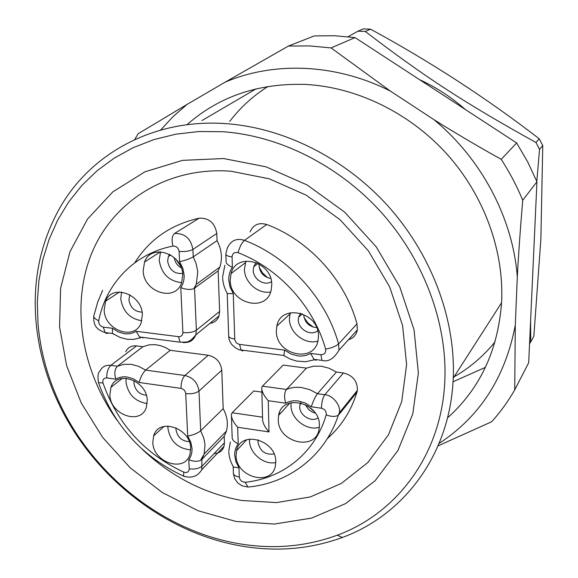 <?xml version="1.0" encoding="UTF-8"?>
<svg xmlns="http://www.w3.org/2000/svg" width="578" height="578" viewBox="0 0 578 578"><rect width="100%" height="100%" fill="white"/><g stroke="black" fill="none" stroke-linecap="round" stroke-linejoin="round"><path stroke-width="0.87" d="M38.032 324.128L37.31 302.243L38.914 280.641L42.851 259.551L49.152 239.241L57.778 219.943L68.703 201.932L81.845 185.451L97.097 170.741L114.321 158.054L133.345 147.6L153.943 139.587L175.893 134.175L198.897 131.517L222.674 131.712C278.885 135.635 337.855 164.809 380.317 211.31C422.583 257.99 446.209 319.648 444.966 376.343C443.543 451.7 398.437 512.802 337.285 535.199C305.242 546.918 271.725 549.62 236.734 543.298C161.919 529.932 92.559 474.235 59.505 403.025C47.606 377.564 40.446 351.265 38.032 324.128M223.585 158.545L182.518 160.366L144.991 171.796L112.862 191.831L87.531 219.055L69.945 251.82L60.589 288.364L59.563 326.888L66.629 365.672L81.281 403.068L102.783 437.582L130.195 467.826L162.404 492.572L198.146 510.75L235.983 521.464L274.34 524.058L311.513 518.112L345.709 503.561L375.108 480.73L397.982 450.406L412.793 413.884L418.371 372.926L414.043 329.749L399.766 286.854L376.206 246.835L344.698 212.177L307.171 184.982L265.967 166.811L223.585 158.545M36.002 321.375C32.505 279.542 40.756 241.185 60.748 206.31C91.83 152.917 154.261 118.656 225.225 123.598C282.953 127.492 343.57 157.368 387.173 205.125C430.581 253.063 454.756 316.448 453.34 374.616L453.224 378.12C450.32 453.968 404.195 514.904 342.407 537.453C309.519 549.425 275.164 552.163 239.343 545.661C162.721 531.926 91.823 474.964 57.995 402.115C45.814 376.061 38.48 349.148 36.002 321.375M142.376 449.395C171.283 476.648 204.366 493.67 241.618 500.469L276.551 502.593L310.335 496.928L341.323 483.446L367.883 462.494L388.459 434.822L401.71 401.638L406.616 364.566L402.606 325.595L389.68 286.948L368.446 250.931L340.095 219.741L306.326 195.227L269.204 178.79L230.954 171.225C167.743 166.413 113.274 200.985 91.837 252.947C70.473 305.126 81.397 370.26 117.031 420.213M447.524 417.865C479.95 388.813 497.961 350.441 501.574 302.749C504.291 251.531 484.472 196.13 447.307 154.485C409.968 112.999 357.11 87.3 305.972 84.453C258.865 82.878 219.199 96.302 186.976 124.725M160.612 130.079L173.118 116.532L187.135 104.365L225.239 82.119C274.08 61.232 336.136 63.544 390.461 91.143L433.753 119.523C481.712 158.914 513.026 218.722 517.303 276.992L515.294 325.19C505.295 377.318 479.899 416.731 439.114 443.42M433.753 119.523C453.766 132.116 476.258 145.396 501.227 159.355C509.695 172.432 516.862 186.058 522.729 200.241C520.308 228.967 518.502 254.551 517.303 276.992M501.227 159.355L516.631 142.947L355.022 37.584L331.093 47.923L390.461 91.143M355.022 37.584L334.525 35.728L314.266 35.923L288.415 46.052L225.239 82.119M288.415 46.052L309.62 45.915L331.093 47.923M134.674 139.616L138.185 133.713L187.135 104.365M515.294 325.19L514.723 389.89C508.076 401.45 500.404 412.063 491.69 421.745L438.088 445.862M514.723 389.89L528.682 362.738L536.94 181.745L522.729 200.241M536.94 181.745L527.721 161.941L516.631 142.947M495.05 341.829C483.439 356.185 469.77 367.854 454.048 376.834M419.52 79.634C436.094 87.235 451.353 97.183 465.297 109.48M229.726 121.416C240.267 107.566 253.048 95.905 268.062 86.454M485.404 367.362L453.036 381.762M530.611 320.45L530.712 342.01L529.549 343.693M348.028 36.725L357.984 31.161L365.26 31.443C424.801 76.946 463.975 102.552 535.979 142.491L539.563 149.362L536.796 181.384M201.946 120.542L256.126 88.846M539.563 149.362L542.764 145.562L540.871 239.046L533.862 336.078L530.712 342.01M542.764 145.562L539.223 138.771L535.979 142.491M539.223 138.771C486.669 98.253 430.444 61.723 370.556 29.175L363.367 28.9L357.984 31.161M365.26 31.443L370.556 29.175M320.906 354.719C324.496 354.632 326.064 352.768 325.609 349.126C313.948 306.795 278.907 268.235 238.035 252.702C234.473 251.907 232.479 253.301 232.06 256.885L232.399 267.296C229.849 270.995 228.642 275.244 228.772 280.055L230.051 287.02L233.266 293.537L234.755 339.048C235.152 341.974 236.778 343.758 239.632 344.416L284.636 350.124L283.841 355.542L289.954 358.952L296.528 361.069L305.596 361.72L314.273 359.834L310.596 353.411L320.906 354.719L321.946 360.376C328.145 362.254 333.824 358.859 338.975 350.196L357.349 329.894C356.33 334.958 353.375 338.224 348.469 339.698M283.841 355.542L284.94 356.272M325.609 349.126C331.577 348.007 335.897 346.28 338.564 343.953L356.98 323.875L357.349 329.894M276.349 330.992C275.735 355.21 314.865 363.837 318.138 339.871L318.449 336.121C319.258 312.084 280.785 303.11 276.833 326.093L276.349 330.992M230.203 280.178C229.885 303.768 266.595 312.965 271.183 290.113L271.761 284.723C272.289 261.343 236.272 251.777 231.034 273.596L230.203 280.178M356.98 323.875C345.218 280.034 309.064 240.26 266.689 224.488C258.727 222.234 253.193 224.712 250.079 231.923M232.399 267.296C227.999 265.338 225.904 263.395 226.114 261.473L225.875 254.573M233.266 293.537L227.414 293.667L227.14 293.191M290.235 312.756L289.405 318.796C289.195 332.668 305.126 345.167 317.886 341.078M245.896 261.075L244.422 269.269C244.443 282.411 258.388 294.491 270.649 291.919M300.567 313.175L298.595 317.3L298.342 319.851C298.075 329.33 310.892 336.555 317.705 330.717M256.133 262.513L253.691 266.725L253.251 270.201C253.135 279.225 264.543 286.406 271.472 281.631M303.66 314.793C304.671 322.452 308.999 326.722 316.636 327.596M270.706 278.379C263.806 277.043 259.919 272.809 259.045 265.67L259.132 263.958M313.363 327.141L307.987 323.059L304.035 317.589M267.549 277.621L262.585 273.018L259.175 267.173M217.039 240.65L193.218 256.878C189.902 258.756 185.357 260.367 179.585 261.718L179.101 251.437C185.061 251.835 189.656 251.177 192.893 249.443L216.779 233.49L217.039 240.65C221.706 249.617 222.638 258.431 219.821 267.094L196.267 284.297L197.77 271.826L196.13 263.626L193.218 256.878L192.893 249.443C190.877 238.454 184.75 233.136 174.513 233.505L199.099 218.202C209.005 217.798 214.893 222.891 216.779 233.49M219.821 267.094L218.144 270.901L193.825 288.66C190.328 289.961 185.986 289.614 180.791 287.613C183.204 284.029 184.317 279.86 184.136 275.106L182.807 268.199L179.585 261.718M218.144 270.901L219.626 311.434L219.004 315.956L195.754 334.9L196.361 330.219L219.626 311.434M143.178 270.663C143.38 292.324 175.56 302.576 181.651 282.642L182.742 274.984C182.735 253.532 151.147 242.962 144.572 261.964L143.178 270.663M104.156 310.018C104.575 330.602 135.014 341.172 141.191 322.632L142.369 314.67C142.137 294.253 112.183 283.43 105.615 301.152L104.156 310.018M209.879 323.398C214.38 322.734 217.422 320.255 219.004 315.956M199.099 218.202C170.821 224.596 149.37 239.473 134.739 262.824M179.101 251.437C178.407 247.796 176.355 246.018 172.952 246.091C134.414 253.532 106.027 283.451 98.708 320.747C98.563 324.085 100.095 326.216 103.318 327.134L112.5 328.297L112.356 333.296L120.036 337.48L127.29 339.3L133.662 339.38L140.736 337.733L139.565 336.981L136.068 331.288L178.53 336.671C181.275 336.721 182.727 335.341 182.879 332.545L180.791 287.613M112.356 333.296L113.96 334.395M160.583 251.806L159.21 260.245C161.385 273.719 168.87 281.183 181.651 282.635M141.791 320.776C129.848 318.781 122.839 311.484 120.766 298.884L121.539 292.078M169.578 254.334L168.379 256.473L167.62 261.133C169.39 270.013 174.39 274.109 182.619 273.423M129.833 294.78L128.901 299.845C130.339 307.655 134.732 311.759 142.08 312.149M181.29 267.91C177.287 265.627 174.939 262.188 174.245 257.6M180.358 265.714L175.958 259.269M131.242 364.328L138.612 366.308L145.634 370.108L170.221 350.297L165.431 347.523L160.395 345.63L155.28 344.676L149.297 344.813L142.882 346.713L117.428 366.228C114.697 369.046 114.155 373.366 115.817 379.197L106.749 377.911C106.67 372.239 108.05 368.041 110.875 365.332L136.538 345.882L142.882 346.713M125.744 351.764C127.839 347.407 131.43 345.442 136.538 345.882M184.989 476.691L183.486 476.12C191.535 478.606 197.64 476.46 201.801 469.697L201.91 459.394L224.199 436.361L226.431 431.08C228.346 423.768 227.27 416.297 223.187 408.675L200.682 430.798C197.495 433.327 193.168 435.09 187.698 436.079L185.726 393.604C185.307 390.8 183.732 389.066 181.001 388.394C181.008 382.614 182.294 378.315 184.881 375.498L145.634 370.108C142.802 372.933 140.62 377.051 139.088 382.477L133.345 378.828L127.146 376.993C122.89 376.444 119.119 377.174 115.817 379.197M109.856 394.947C110.239 415.04 140.974 425.596 146.364 407.244L147.26 400.41C147.05 380.432 116.691 369.674 110.962 387.318L109.856 394.947M152.816 442.336C152.975 462.855 185.516 473.18 190.068 453.903L190.697 448.304C190.711 427.879 158.531 417.374 153.618 435.957L152.816 442.336M170.221 350.297L208.217 355.268C216.165 357.11 220.688 362.095 221.779 370.209L223.187 408.675M200.479 460.399L204.179 453.961L201.91 459.394L200.472 460.399C197.112 461.779 193.225 461.54 188.796 459.683C191.116 456.548 192.192 452.82 192.033 448.485L190.776 442.141L187.698 436.079M147.188 403.552C135.18 401.645 128.106 394.485 125.968 382.058L126.12 378.222M167.945 426.015L167.923 428.327C170.25 441.397 177.843 448.579 190.704 449.872M214.127 453.571C219.185 453.369 222.487 450.963 224.026 446.346L224.437 442.791L202.199 466.034C199.157 468.52 194.837 469.466 189.23 468.881L188.796 459.683M224.199 436.361L224.437 442.791M134.103 380.599L133.937 383.185C135.223 390.425 139.349 394.456 146.328 395.294M176.052 427.814L175.987 429.562C177.395 437.163 181.817 441.202 189.266 441.664M233.115 466.381L233.591 467.169L238.981 467.754L239.292 477.06C235.145 476.243 233.172 474.755 233.382 472.602L233.165 466.468M231.446 416.312L232.161 437.141C231.988 439.591 233.996 441.83 238.201 443.868C235.752 447.097 234.596 450.898 234.711 455.269L235.918 461.663L238.981 467.754M261.812 389.601L262.571 418.703C262.47 422.59 264.623 426.998 269.016 431.939L237.652 427.243C233.454 422.532 231.366 418.27 231.373 414.448L232.139 412.735L253.764 390.981L261.877 392.115M236.077 455.457C235.752 477.486 272.137 487.117 275.446 465.586L275.771 461.706C276.277 439.757 240.311 429.931 236.546 450.71L236.077 455.457M278.271 419.527C277.664 442.827 316.404 451.815 319.157 428.695L319.388 425.524C320.183 402.324 281.941 393.091 278.639 415.38L278.271 419.527M327.43 438.5C341.316 426.282 351.178 410.806 357.002 392.086L357.385 390.381C357.551 381.162 352.905 375.36 343.44 372.969L324.793 394.723C322.726 397.758 321.606 402.259 321.433 408.227L311.275 406.789C313.16 401.11 315.22 396.754 317.452 393.719L309.851 389.688L301.774 387.578C296.268 386.87 291.153 387.491 286.435 389.456C284.297 392.57 284.044 397.144 285.676 403.177L268.257 400.713L269.016 431.939M262.426 386.155L283.213 365.086L306.412 368.121L286.435 389.456L262.426 386.155L261.762 387.542C261.653 391.349 263.821 395.742 268.257 400.713M249.552 439.063L249.523 440.804C249.494 453.253 263.871 465.211 275.771 462.559M319.331 427.272C306.824 431.304 290.763 418.869 290.98 405.424L291.131 402.664M343.44 372.969L336.353 372.044L317.452 393.719L324.793 394.723C332.321 394.911 341.222 405.395 339.322 412.851L338.347 415.17C335.457 416.904 331.396 416.803 326.18 414.881C326.57 411.478 324.988 409.26 321.433 408.227M336.353 372.044L329.055 368.208L321.289 366.214L313.565 366.192L306.412 368.121M258.171 439.757L257.961 442.098C259.912 451.18 265.273 455.146 274.066 453.99M300.423 402.772L299.715 406.659C299.483 415.286 311.015 422.511 317.893 418.01M305.646 404.687C307.482 409.065 310.689 411.861 315.263 413.068M279.253 413.147L280.489 413.335M313.984 411.37L307.51 405.72M315.378 360.318L316.896 359.726M284.636 350.124L290.842 353.953L297.67 355.867C302.41 356.431 306.716 355.615 310.596 353.411M266.689 224.488L244.472 240.361C288.451 256.928 326.151 298.421 338.564 343.953L338.975 350.196M239.632 344.416L240.954 349.986L242.298 350.94L243.829 350.355M232.06 256.885C227.811 256.386 225.738 255.375 225.854 253.843L227.327 247.991C230.962 240.412 236.677 237.869 244.472 240.361C241.842 242.702 239.697 246.82 238.035 252.702M234.755 339.048C230.463 338.397 228.426 337.198 228.657 335.457L227.212 293.313M182.879 332.545C188.71 333.022 193.211 332.249 196.361 330.219L194.562 288.234L196.267 284.297L193.825 288.668M112.5 328.297L118.273 331.938L124.523 333.73C128.822 334.236 132.665 333.419 136.068 331.288M183.436 342.429L183.342 342.501C189.454 342.971 193.594 340.435 195.754 334.9C192.192 339.481 189.013 341.873 186.203 342.06L180.061 342.176L178.53 336.671M172.952 246.091C171.456 240.029 171.977 235.838 174.513 233.505M182.858 342.443L183.342 342.501M102.638 290.3L97.682 302.222L94.149 314.772C93.051 316.852 94.568 318.846 98.708 320.747M108.613 333.015L106.822 333.535L105.088 332.56L103.318 327.134M142.528 337.978L143.619 337.501M131.199 364.321L123.995 364.313L117.428 366.228L110.875 365.332C105.615 364.841 101.923 366.842 99.799 371.329C98.007 372.564 97.559 376.321 98.47 382.607L98.376 382.318M181.001 388.394L139.088 382.477M102.985 383.012L98.47 382.607C113.895 425.589 142.231 456.765 183.486 476.12L183.818 472.168C144.507 453.744 117.558 424.021 102.985 383.012C102.385 379.674 103.643 377.976 106.749 377.911M183.818 472.168C187.077 473.079 188.876 471.988 189.23 468.881M226.431 431.08L204.179 453.961L205.009 444.634L203.803 438.16L200.682 430.798L198.976 391.039C197.741 382.687 193.038 377.506 184.881 375.498L208.217 355.268M185.726 393.604C191.463 394.145 195.884 393.286 198.976 391.039L221.779 370.209M250.606 486.77L251.806 486.618M237.652 427.243L238.201 443.868M326.18 414.881C315.241 452.776 282.902 478.425 245.209 482.269C241.879 482.103 239.906 480.369 239.292 477.06M311.275 406.789L305.105 402.938L298.335 400.973C293.653 400.366 289.434 401.103 285.676 403.177M232.139 412.735L262.528 417.171M357.002 392.086L338.932 414.607M245.209 482.269L247.984 487.059C288.964 483.338 325.009 455.905 338.347 415.17L339.322 412.851L357.385 390.381M59.498 403.01L57.995 402.115M337.27 535.199L342.407 537.453M501.574 302.749L453.224 378.12M313.688 359.314L321.946 360.376M228.657 336.23C229.22 339.257 228.361 339.286 231.612 344.307C235.419 348.209 238.533 350.102 240.954 349.986L283.834 355.484M222.624 276.891L224.842 265.309M222.638 277.606C222.833 283.169 224.423 288.523 227.414 293.667M289.903 314.006L276.833 326.093M245.26 262.831L231.034 273.596M302.33 313.76L298.595 317.3M258.019 263.366L253.691 266.725M139.565 336.981L180.061 342.176M93.759 316.282C93.614 323.131 94.315 328.983 105.088 332.56L112.45 333.506M160.496 251.806L144.572 261.964M119.516 291.998L105.615 301.152M170.683 254.963L168.379 256.473M122.312 378.344L110.962 387.318M163.942 426.47L153.618 435.957M224.026 446.346L201.801 469.697M228.816 451.924C229.011 457.126 230.6 462.212 233.584 467.169M228.801 450.992L230.362 441.982M233.382 473.519L234.654 478.642L237.775 482.941L242.03 485.809L247.984 487.059M246.698 439.728L236.546 450.71M289.86 403.01L278.639 415.38M301.246 402.982L299.91 404.492"/></g></svg>

